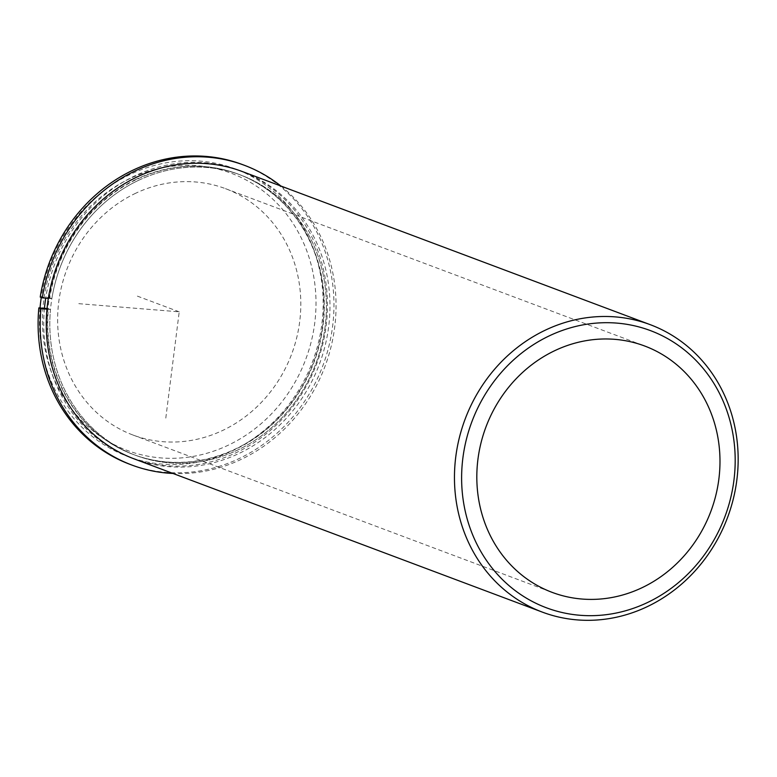 <?xml version="1.0" encoding="UTF-8"?>
<svg xmlns="http://www.w3.org/2000/svg" width="777" height="777" viewBox="0 0 777 777"><rect width="100%" height="100%" fill="white"/><g stroke="black" fill="none" stroke-linecap="round" stroke-linejoin="round"><path stroke-width="0.58" stroke-dasharray="3.88 2.91" d="M138.801 180.206A149.679 136.626 110.6 0 0 49.825 322.173A149.679 136.626 110.6 0 0 135.519 455.303A149.679 136.626 110.6 0 0 237.451 450.145A149.679 136.626 110.6 0 0 326.418 308.178A149.679 136.626 110.6 0 0 240.724 175.048A149.679 136.626 110.6 0 0 138.801 180.206M136.286 179.264A149.679 136.626 110.6 0 0 47.31 321.231A149.679 136.626 110.6 0 0 133.003 454.36A149.679 136.626 110.6 0 0 234.936 449.203A149.679 136.626 110.6 0 0 323.902 307.226A149.679 136.626 110.6 0 0 238.209 174.106A149.679 136.626 110.6 0 0 136.286 179.264M135.849 193.182A131.585 120.114 110.6 0 0 57.634 317.987A131.585 120.114 110.6 0 0 132.974 435.023A131.585 120.114 110.6 0 0 222.581 430.487A131.585 120.114 110.6 0 0 300.796 305.672A131.585 120.114 110.6 0 0 225.456 188.646A131.585 120.114 110.6 0 0 135.849 193.182M134.178 458.896A153.516 140.132 110.6 0 0 238.714 453.603A153.516 140.132 110.6 0 0 329.963 307.993A153.516 140.132 110.6 0 0 242.074 171.455M44.444 308.343A153.516 140.132 110.6 0 0 131.663 457.954A153.516 140.132 110.6 0 0 236.198 452.661A153.516 140.132 110.6 0 0 327.457 307.051A153.516 140.132 110.6 0 0 239.559 170.513A153.516 140.132 110.6 0 0 135.013 175.806A153.516 140.132 110.6 0 0 45.707 298.125M40.035 307.983A153.516 140.132 110.6 0 0 127.36 456.342A153.516 140.132 110.6 0 0 231.905 451.048A153.516 140.132 110.6 0 0 323.154 305.439A153.516 140.132 110.6 0 0 235.266 168.9A153.516 140.132 110.6 0 0 130.721 174.194A153.516 140.132 110.6 0 0 41.268 297.465M130.429 178.351A148.028 135.13 110.6 0 0 51.428 372.193A148.028 135.13 110.6 0 0 228.001 445.318A148.028 135.13 110.6 0 0 307.012 251.466A148.028 135.13 110.6 0 0 130.429 178.351M280.895 186.024A160.091 146.134 -69.4 0 1 324.941 366.53A160.091 146.134 -69.4 0 1 172.989 473.465M242.288 164.51A160.091 146.134 -69.4 0 1 322.843 365.744A160.091 146.134 -69.4 0 1 129.769 464.267M48.339 298.339L51.855 298.63A149.679 136.626 -69.4 0 1 240.724 175.048A149.679 136.626 -69.4 0 1 316.035 363.189A149.679 136.626 -69.4 0 1 135.519 455.303A149.679 136.626 -69.4 0 1 50.486 309.45L46.97 309.168M50.486 309.45L47.028 308.556M51.855 298.63L49.757 297.844A149.679 136.626 -69.4 0 1 238.626 174.262A149.679 136.626 -69.4 0 1 313.947 362.403A149.679 136.626 -69.4 0 1 133.43 454.516A149.679 136.626 -69.4 0 1 48.397 308.663M40.219 297.067L49.757 297.844M78.817 303.671L179.215 311.83L165.55 420.046M179.215 311.83L137.296 296.095M132.974 435.023L552.156 592.375M225.456 188.646L644.648 345.998M127.36 456.342L131.663 457.954M235.266 168.9L239.559 170.513"/><path stroke-width="1.17" d="M555.04 350.534A131.585 120.114 110.6 0 0 476.825 475.339A131.585 120.114 110.6 0 0 552.156 592.375A131.585 120.114 110.6 0 0 641.763 587.839A131.585 120.114 110.6 0 0 719.978 463.034A131.585 120.114 110.6 0 0 644.648 345.998A131.585 120.114 110.6 0 0 555.04 350.534M650.262 324.679L242.074 171.455A153.516 140.132 110.6 0 0 137.529 176.748A153.516 140.132 110.6 0 0 46.28 322.358A153.516 140.132 110.6 0 0 134.178 458.896L542.356 612.121A153.516 140.132 110.6 0 0 646.901 606.827A153.516 140.132 110.6 0 0 738.15 461.217A153.516 140.132 110.6 0 0 650.262 324.679A153.516 140.132 110.6 0 0 545.716 329.972A153.516 140.132 110.6 0 0 454.467 475.582A153.516 140.132 110.6 0 0 542.356 612.121M45.707 298.125A153.516 140.132 110.6 0 0 44.444 308.343M41.268 297.465A153.516 140.132 110.6 0 0 40.035 307.983M647.192 602.67A148.028 135.13 110.6 0 0 726.194 408.819A148.028 135.13 110.6 0 0 549.621 335.703A148.028 135.13 110.6 0 0 470.609 529.555A148.028 135.13 110.6 0 0 647.192 602.67M244.386 165.297A160.091 146.134 -69.4 0 0 42.317 297.853L40.219 297.067A160.091 146.134 -69.4 0 1 242.288 164.51L244.386 165.297A160.091 146.134 -69.4 0 1 280.895 186.024M172.989 473.465A160.091 146.134 -69.4 0 1 131.867 465.054A160.091 146.134 -69.4 0 1 40.948 308.673L38.85 307.886A160.091 146.134 -69.4 0 0 129.769 464.267L131.867 465.054M46.97 309.168L40.948 308.673M47.028 308.556L38.85 307.886M42.317 297.853L48.339 298.339"/></g></svg>
